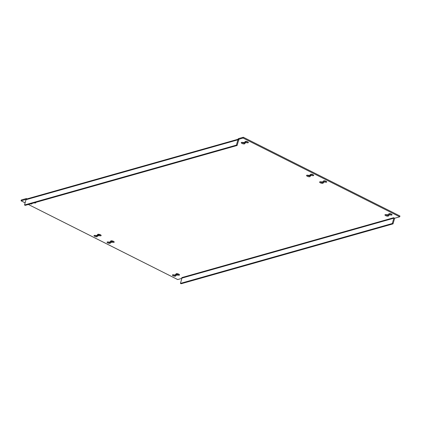<?xml version="1.0" encoding="UTF-8"?>
<svg xmlns="http://www.w3.org/2000/svg" width="421" height="421" viewBox="0 0 421 421"><rect width="100%" height="100%" fill="white"/><g stroke="black" fill="none" stroke-linecap="round" stroke-linejoin="round"><path stroke-width="0.63" d="M96.93 236.018A1.71 0.584 16 0 1 94.957 235.55A1.71 0.584 16 0 1 94.63 235.36M94.725 236.355A1.71 0.584 -164 0 0 97.309 236.565A1.71 0.584 -164 0 0 96.598 235.828A1.71 0.584 -164 0 0 94.015 235.618A1.71 0.584 -164 0 0 94.725 236.355M309.914 175.952A1.858 0.637 16 0 1 307.551 175.468A1.858 0.637 16 0 1 307.109 175.199M308.609 175.41A1.858 0.637 -164 0 0 306.551 175.478A1.858 0.637 -164 0 0 307.319 176.273A1.858 0.637 -164 0 0 310.119 176.499A1.858 0.637 -164 0 0 309.888 176.052L310.945 175.752L309.667 175.11L308.609 175.41M322.981 182.519A1.858 0.637 16 0 1 320.613 182.035A1.858 0.637 16 0 1 320.176 181.772M321.676 181.977A1.858 0.637 -164 0 0 319.613 182.046A1.858 0.637 -164 0 0 320.381 182.846A1.858 0.637 -164 0 0 323.181 183.067A1.858 0.637 -164 0 0 322.949 182.619L324.007 182.319L322.728 181.677L321.676 181.977M30.454 203.885A1.71 0.584 -164 0 0 31.985 203.722A1.71 0.584 -164 0 0 31.922 203.469M313.308 174.868A1.71 0.584 16 0 1 311.335 174.399A1.71 0.584 16 0 1 311.008 174.21M311.103 175.204A1.71 0.584 -164 0 0 313.687 175.41A1.71 0.584 -164 0 0 312.977 174.673A1.71 0.584 -164 0 0 310.398 174.468A1.71 0.584 -164 0 0 311.103 175.204M391.693 214.278A1.71 0.584 16 0 1 389.72 213.81A1.71 0.584 16 0 1 389.393 213.615M389.488 214.615A1.71 0.584 -164 0 0 392.072 214.821A1.71 0.584 -164 0 0 391.367 214.084A1.71 0.584 -164 0 0 388.783 213.879A1.71 0.584 -164 0 0 389.488 214.615M388.299 215.363A1.858 0.637 16 0 1 385.936 214.878A1.858 0.637 16 0 1 385.494 214.61M386.994 214.821A1.858 0.637 -164 0 0 384.936 214.889A1.858 0.637 -164 0 0 385.704 215.684A1.858 0.637 -164 0 0 388.504 215.91A1.858 0.637 -164 0 0 388.273 215.463L389.33 215.163L388.051 214.521L386.994 214.821M244.596 143.114A1.858 0.637 16 0 1 242.228 142.63A1.858 0.637 16 0 1 241.791 142.361M243.291 142.566A1.858 0.637 -164 0 0 241.228 142.635A1.858 0.637 -164 0 0 241.996 143.435A1.858 0.637 -164 0 0 244.796 143.656A1.858 0.637 -164 0 0 244.564 143.208L245.622 142.908L244.343 142.266L243.291 142.566M247.985 142.024A1.71 0.584 16 0 1 246.017 141.556A1.71 0.584 16 0 1 245.685 141.367M245.785 142.361A1.71 0.584 -164 0 0 248.369 142.572A1.71 0.584 -164 0 0 247.659 141.835A1.71 0.584 -164 0 0 245.075 141.624A1.71 0.584 -164 0 0 245.785 142.361M326.37 181.435A1.71 0.584 16 0 1 324.402 180.967A1.71 0.584 16 0 1 324.07 180.777M324.17 181.772A1.71 0.584 -164 0 0 326.754 181.983A1.71 0.584 -164 0 0 326.043 181.246A1.71 0.584 -164 0 0 323.46 181.035A1.71 0.584 -164 0 0 324.17 181.772M109.992 242.585A1.71 0.584 16 0 1 108.023 242.117A1.71 0.584 16 0 1 107.692 241.928M107.792 242.928A1.71 0.584 -164 0 0 110.376 243.133A1.71 0.584 -164 0 0 109.665 242.396A1.71 0.584 -164 0 0 107.081 242.186A1.71 0.584 -164 0 0 107.792 242.928M175.315 275.429A1.71 0.584 16 0 1 173.341 274.96A1.71 0.584 16 0 1 173.015 274.771M173.11 275.766A1.71 0.584 -164 0 0 175.694 275.976A1.71 0.584 -164 0 0 174.983 275.239A1.71 0.584 -164 0 0 172.4 275.029A1.71 0.584 -164 0 0 173.11 275.766M238.67 140.082L239.007 139.982L238.018 139.483L243.091 138.051L399.718 216.799L394.645 218.231L393.651 217.731L181.761 277.618A0.358 0.295 -105.8 0 1 181.951 278.081L180.425 283.396L392.314 223.514L393.84 218.199A0.358 0.295 74.2 0 0 393.651 217.731M97.819 234.981L96.762 235.281L98.04 235.923L99.093 235.623A1.858 0.637 -164 0 0 101.156 235.555A1.858 0.637 -164 0 0 99.545 234.434A1.858 0.637 -164 0 0 97.588 234.534A1.858 0.637 -164 0 0 97.819 234.981L98.019 234.271M177.483 275.034A1.858 0.637 -164 0 0 179.541 274.966A1.858 0.637 -164 0 0 177.93 273.845A1.858 0.637 -164 0 0 175.973 273.939A1.858 0.637 -164 0 0 176.204 274.392L175.147 274.692L176.425 275.334L177.483 275.034L177.709 274.229L176.225 274.308M34.069 202.864A1.858 0.637 -164 0 0 35.832 202.712A1.858 0.637 -164 0 0 35.727 202.396M110.881 241.549L109.823 241.849L111.102 242.491L112.16 242.191A1.858 0.637 -164 0 0 114.217 242.122A1.858 0.637 -164 0 0 112.612 241.001A1.858 0.637 -164 0 0 110.655 241.101A1.858 0.637 -164 0 0 110.881 241.549L111.086 240.844M25.128 202.854L21.05 200.801L26.165 199.391A1.247 1.026 -105.8 0 1 26.686 198.986L238.086 139.246M181.872 278.365L177.678 279.549L28.36 204.474M100.824 235.023A1.858 0.637 16 0 1 99.324 234.818L97.84 234.902M179.209 274.434A1.858 0.637 16 0 1 177.709 274.229M113.891 241.591A1.858 0.637 16 0 1 112.391 241.386L110.907 241.47M21.05 200.801L21.282 199.996L26.355 198.559L27.018 198.896M238.018 139.483L238.244 138.677L243.322 137.246L399.95 215.994L399.718 216.799M26.123 199.37L26.355 198.559M243.091 138.051L243.322 137.246M239.007 139.982A0.358 0.295 74.2 0 0 238.633 140.161L237.107 145.482L25.218 205.364L24.507 205.006L26.034 199.691A1.247 1.026 -105.8 0 1 26.165 199.391M238.054 139.504A1.247 1.026 74.2 0 0 237.923 139.809L236.397 145.124L237.107 145.482M236.397 145.124L24.507 205.006M180.425 283.396L181.135 283.754L393.025 223.872L394.551 218.557A1.247 1.026 74.2 0 0 394.603 218.21M393.025 223.872L392.314 223.514M112.16 242.191L112.391 241.386M111.102 242.491L111.333 241.686M244.564 143.208L244.775 142.482M388.273 215.463L388.483 214.736M176.425 275.334L176.657 274.524M176.204 274.392L176.404 273.682M322.949 182.619L323.16 181.893M309.888 176.052L310.093 175.325M99.093 235.623L99.324 234.818M98.04 235.923L98.272 235.118M237.923 139.809L26.034 199.691M181.951 278.081L393.84 218.199"/></g></svg>
